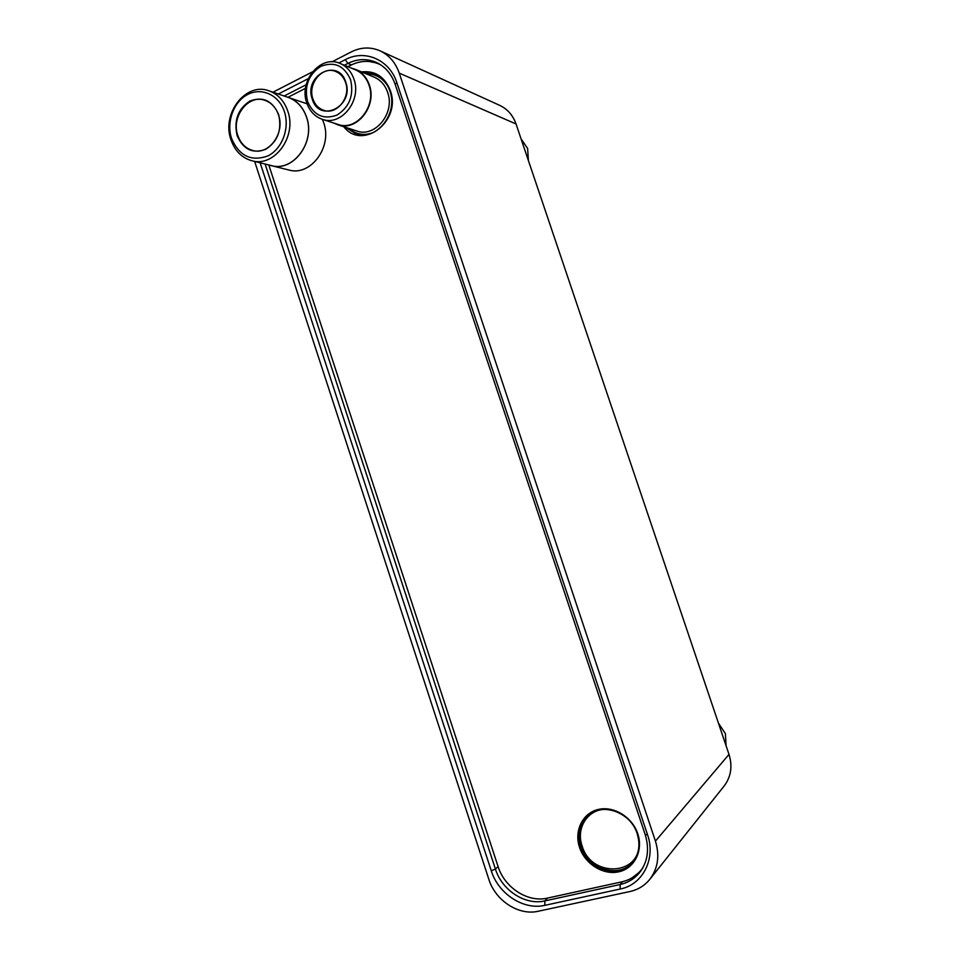 <?xml version="1.0" encoding="UTF-8"?>
<svg xmlns="http://www.w3.org/2000/svg" width="960" height="960" viewBox="0 0 960 960"><rect width="100%" height="100%" fill="white"/><g stroke="black" fill="none" stroke-linecap="round" stroke-linejoin="round"><path stroke-width="1.44" d="M272.976 92.196L312.42 71.892M331.968 61.836L351.336 51.876C360.996 47.088 370.572 46.752 380.076 50.844C389.16 55.164 395.544 62.592 399.24 73.116L655.44 841.128C659.856 855.648 657.984 868.368 649.836 879.3C644.676 885.636 638.064 889.716 629.976 891.516L538.212 911.256C518.64 915.888 495.324 900.54 488.808 879.228L254.64 161.436M347.916 66.696L350.952 65.148C360.3 60.552 369.6 60.168 378.864 63.984L380.796 64.908M642.96 867.588L640.956 870.264C635.904 876.24 629.532 880.104 621.816 881.844L547.32 898.128C527.784 902.82 504.516 887.616 498.024 866.412L268.788 164.94M288.024 97.248L305.508 88.332M521.16 139.068L527.628 148.452L528.384 160.452M718.5 723.228L725.4 733.656L726.096 745.68M286.296 96.744L307.092 103.824M322.38 119.328L323.664 122.652C332.7 147 310.488 176.616 288.816 169.992L271.164 165.612C293.208 172.368 315.78 142.02 306.564 117.12C303.048 107.136 296.916 100.536 288.18 97.308M269.28 165.072L271.164 165.612M269.052 90.852L288.156 97.38C296.88 100.608 303 107.196 306.504 117.144C315.708 142.008 293.184 172.284 271.176 165.54L251.844 160.74C274.26 167.616 297.18 136.548 287.772 111.084C284.196 100.884 277.956 94.14 269.052 90.852C245.784 81.696 221.304 113.808 230.976 139.8C234.9 150.924 241.848 157.896 251.844 160.74M231.552 138.432C239.148 155.988 251.232 161.832 267.804 155.952C282.06 149.1 289.968 128.256 284.412 111.696C279.06 95.028 261.732 87.048 247.704 94.488C233.604 101.676 226.152 122.196 231.552 138.432M278.652 114.6C272.472 100.644 262.872 96.132 249.864 101.064C237.948 108.996 233.7 120.516 237.132 135.612C243.12 149.424 252.624 154.008 265.644 149.352C277.752 141.552 282.084 129.972 278.652 114.6M278.508 114.9C275.904 107.496 271.356 102.636 264.876 100.32C248.292 93.996 230.916 116.904 237.816 135.48C240.588 143.364 245.496 148.344 252.54 150.432C268.692 155.58 285.276 133.212 278.508 114.9M374.136 77.112C380.556 79.92 385.044 84.984 387.624 92.304C395.436 113.016 374.964 138.084 356.58 130.932L337.668 124.74C356.448 132.06 377.34 106.26 369.336 84.996C366.696 77.484 362.088 72.288 355.536 69.42L374.136 77.112M351.6 68.22L355.536 69.42M333.912 123.108L337.668 124.74M340.068 63.456L355.392 69.78C361.86 72.612 366.408 77.736 369.012 85.164C376.908 106.14 356.292 131.592 337.764 124.368L322.2 119.268C341.04 126.624 361.992 100.572 353.94 79.14C351.276 71.556 346.656 66.324 340.068 63.456C320.712 54.36 298.524 81.132 306.792 102.96C309.684 111.192 314.82 116.628 322.2 119.268M307.572 101.472C313.692 115.404 323.496 119.94 336.984 115.08C349.536 107.04 354.06 95.256 350.58 79.728C344.244 65.652 334.344 61.188 320.868 66.324C308.52 74.496 304.08 86.208 307.572 101.472M345.768 82.164C338.34 57.252 303.372 75.336 312.252 99.096C319.332 123.804 354.624 106.38 345.768 82.164M345.588 82.476C343.716 77.148 340.464 73.512 335.82 71.532C322.464 65.424 307.236 83.904 312.936 98.976C314.916 104.616 318.42 108.36 323.448 110.208C336.552 115.488 351.18 97.368 345.588 82.476M640.644 871.224L632.112 877.824M369.18 61.5L377.976 63.228M338.82 62.976L345.264 59.676C364.86 49.008 389.688 59.808 396.84 82.692L647.52 834.708C656.064 858.744 642.744 884.76 620.196 889.032L620.124 884.52L544.884 900.912L547.62 898.056M647.52 834.708L645.228 834.72C649.632 849.468 647.676 862.188 639.36 872.88C634.296 878.892 627.876 882.78 620.124 884.52L622.524 881.688M620.196 889.032L544.776 905.352L544.884 900.912C525.288 905.616 501.924 890.328 495.396 869.028L265.116 164.04M278.316 94.02L308.292 78.636M544.776 905.352C523.56 910.404 498.324 893.844 491.28 870.816L260.148 162.804M729 754.404L516.036 123.972L729 754.404C732.672 766.212 731.052 776.748 724.188 785.952C731.04 776.772 732.648 766.26 729 754.404L655.44 841.128M399.24 73.116L516.036 123.972C512.94 115.284 507.528 109.104 499.812 105.42C507.564 109.116 512.988 115.32 516.072 124.02L516.072 124.092M284.136 96L306.18 84.732M344.352 65.22L347.88 63.42C357.276 58.788 366.612 58.404 375.912 62.232C384.96 66.348 391.38 73.716 395.16 84.336L395.196 84.444M345.264 59.676L347.88 63.42L351.444 64.908M396.84 82.692L395.16 84.336L645.204 834.648M491.28 870.816L495.396 869.028L498.084 866.616M361.56 71.916C375.132 70.452 384.72 76.668 390.3 90.576C401.892 121.116 362.412 151.056 343.8 126.744M579.516 847.332C573.96 830.856 582.528 813.18 598.068 809.52C613.536 805.608 632.28 816.936 637.776 833.808C643.5 850.62 634.44 868.5 618.732 871.824C603.108 875.388 584.856 863.856 579.516 847.332M380.004 64.488L378.864 63.984M372.264 132.96C363.468 135.84 355.596 134.292 348.624 128.328M366.312 73.872C375.348 73.776 382.476 77.796 387.708 85.956M638.88 842.124C641.52 875.784 591.132 878.424 582.108 845.88C575.616 827.844 588.18 808.644 606.324 809.376M356.184 133.872L346.5 127.632M364.224 73.008L375.552 74.496M363.456 72.696L375.18 74.34C382.152 77.412 387.06 82.92 389.916 90.876M389.988 91.08C398.592 113.904 376.068 141.552 355.788 133.752L345.72 127.38M632.772 862.2C619.068 879.036 587.652 869.064 581.088 846.324C577.584 834.396 579.648 824.328 587.268 816.132M637.296 833.856C640.56 844.872 638.976 854.424 632.52 862.488C618.948 879.696 587.148 869.808 580.548 846.876C577.008 834.768 579.156 824.604 586.992 816.384C601.032 801.66 630.66 811.584 637.248 833.712M642.588 868.236L641.688 869.388L642.588 868.236M724.188 785.952L649.836 879.3M499.812 105.42L380.076 50.844M375.18 74.34C382.152 77.412 387.06 82.956 389.892 90.984C398.544 113.856 375.888 141.564 355.788 133.752M586.992 816.384C600.9 801.72 630.624 811.62 637.212 833.808C640.524 844.884 638.964 854.436 632.52 862.488M640.956 870.264L641.688 869.388"/></g></svg>
